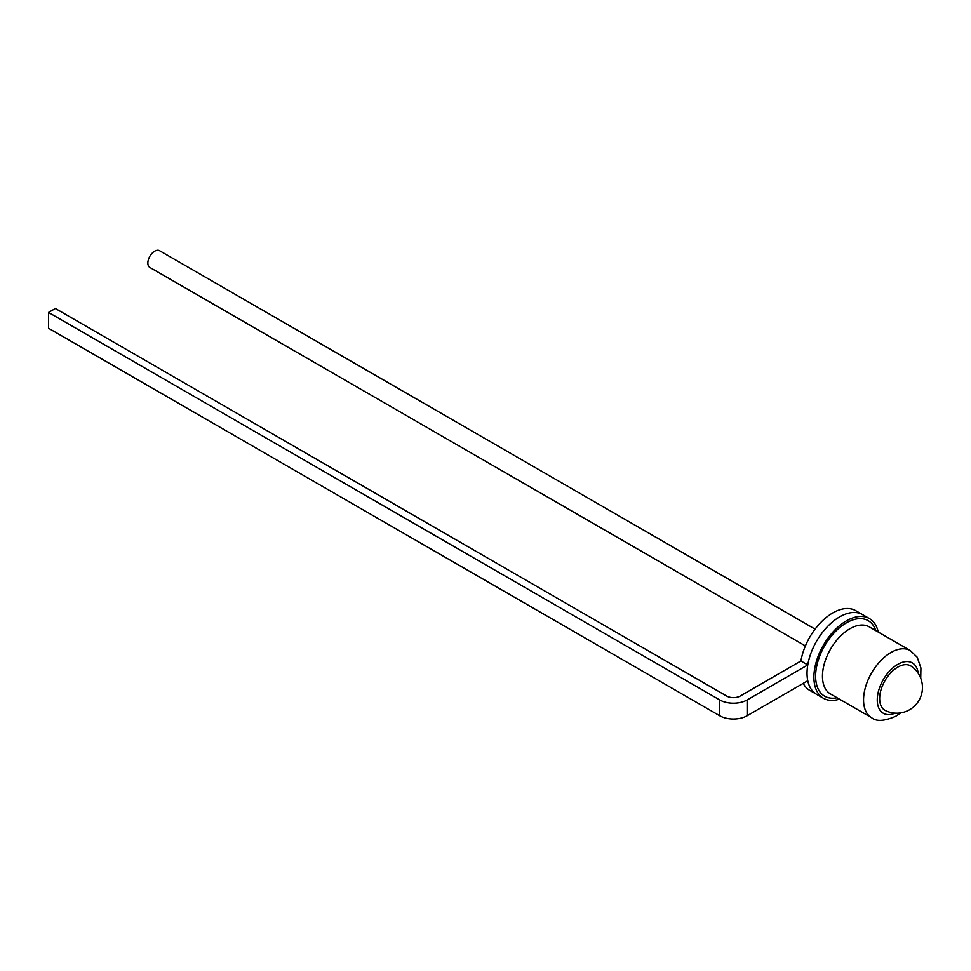 <?xml version="1.0" encoding="UTF-8"?>
<svg xmlns="http://www.w3.org/2000/svg" width="971" height="971" viewBox="0 0 971 971"><rect width="100%" height="100%" fill="white"/><g stroke="black" fill="none" stroke-linecap="round" stroke-linejoin="round"><path stroke-width="1.46" d="M805.408 645.933L149.862 267.45A9.686 5.595 -60 0 1 148.381 259.694A9.686 5.595 -60 0 1 154.705 251.161A9.686 5.595 -60 0 1 159.547 250.676L815.094 629.147M878.209 632.048A46.001 26.557 120 0 0 869.433 618.588L862.588 614.631A46.001 26.557 120 0 0 839.587 616.913A46.001 26.557 120 0 0 807.775 664.929L800.929 660.972L740.278 696.001A9.686 5.595 180 0 1 726.575 696.001L55.396 308.499L48.55 312.444L719.729 699.945A19.371 11.179 0 0 0 747.124 699.945L747.124 715.761L807.775 680.744A46.001 26.557 120 0 0 816.575 694.326L809.729 690.369A46.001 26.557 120 0 1 803.223 683.378M869.433 618.588A46.001 26.557 120 0 0 846.433 620.87A46.001 26.557 120 0 0 816.38 661.409A46.001 26.557 120 0 0 823.432 698.27L816.575 694.326A46.001 26.557 120 0 1 809.523 657.452A46.001 26.557 120 0 1 839.587 616.913A46.001 26.557 120 0 1 862.588 614.631L855.742 610.686A46.001 26.557 120 0 0 832.73 612.956A46.001 26.557 120 0 0 800.929 660.972M807.775 664.929L747.124 699.945M747.124 715.761A19.371 11.179 180 0 1 719.729 715.761L48.55 328.259L48.55 312.444M911.15 666.179A25.671 14.82 120 0 0 891.196 672.369A25.671 14.82 120 0 0 879.653 698.562A25.671 14.82 120 0 0 885.503 710.602A25.707 25.707 0 0 0 922.45 687.48A25.707 25.707 0 0 0 911.15 666.179M823.432 698.27A46.001 26.557 120 0 0 839.466 699.144M719.729 715.761L719.729 699.945M871.582 717.69A38.743 22.369 -60 0 1 865.634 686.643A38.743 22.369 -60 0 1 890.953 652.5A38.743 22.369 -60 0 1 910.325 650.582L869.227 626.853A38.743 22.369 120 0 0 849.856 628.771A38.743 22.369 120 0 0 824.549 662.914A38.743 22.369 120 0 0 830.484 693.962L871.582 717.69C876.352 721.708 884.423 721.222 895.796 716.246L900.724 712.872M918.178 673.279A29.057 16.774 120 0 0 897.799 664.358A29.057 16.774 120 0 0 877.298 698.404A29.057 16.774 120 0 0 895.165 713.139M837.051 697.748A43.586 25.161 -60 0 1 815.98 670.524A43.586 25.161 -60 0 1 846.433 622.848A43.586 25.161 -60 0 1 875.781 630.64M920.726 678.231L920.921 667.987L917.194 657.209L910.325 650.582"/></g></svg>
